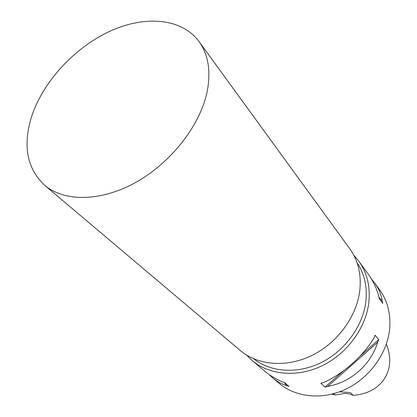 <?xml version="1.0" encoding="UTF-8"?>
<svg xmlns="http://www.w3.org/2000/svg" width="417" height="417" viewBox="0 0 417 417"><rect width="100%" height="100%" fill="white"/><g stroke="black" fill="none" stroke-linecap="round" stroke-linejoin="round"><path stroke-width="0.63" d="M331.682 394.201L335.164 394.899L333.668 393.69M339.594 391.818L350.421 392.585L353.163 395.316L351.015 394.539C347.637 393.2 344.124 393.122 340.47 394.3L335.164 394.899M353.163 395.316C382.248 393.34 396.781 369.467 386.314 344.176M31.317 117.448C42.346 82.681 73.465 48.497 108.759 31.786C143.99 15.148 181.452 17.738 199.024 41.533C208.531 54.799 211.164 71.865 206.915 92.725C199.649 126.137 170.683 163 135.702 182.422C100.695 201.875 64.213 201.979 44.556 185.195C27.121 168.682 22.706 146.096 31.317 117.448M199.024 41.533L349.774 248.767C358.182 260.521 361.513 274.511 359.767 290.743C356.629 316.68 337.332 343.014 311.906 355.461C286.458 367.919 257.815 365.407 240.328 350.556L44.556 185.195M357.041 262.731C364.474 273.797 367.408 286.745 365.839 301.585C362.967 325.953 345.177 350.577 321.481 362.441C297.764 374.299 270.742 372.386 253.729 358.813M246.598 355.102L252.092 360.491C269.356 375.149 297.451 377.745 322.299 365.673C347.137 353.606 365.886 327.913 368.831 302.487C370.468 286.573 367.132 272.817 358.834 261.219L353.856 255.35M371.511 279.082L374.654 282.966C378.74 288.658 381.274 294.631 382.259 300.886L382.775 303.383L379.251 298.64L378.735 296.122C376.442 288.022 373.033 280.823 368.513 274.527L358.834 261.219M252.092 360.491L264.805 371.229C269.867 375.462 275.627 378.959 282.09 381.722L284.488 382.566L288.991 386.423L286.615 385.584C281.616 384.036 276.909 381.419 272.504 377.729L279.103 383.306C295.815 397.49 322.617 400.252 346.094 389.04C369.561 377.833 387.07 353.616 389.603 329.394C390.984 314.23 387.664 301.038 379.632 289.815L374.654 282.966M272.504 377.729L269.048 374.502M377.646 342.258C371.057 364.526 350.655 382.551 327.788 386.366L325.078 387.122L320.876 383.197L323.613 382.431C342.42 374.534 363.603 355.805 374.002 337.843L375.118 335.2L378.745 339.641L377.646 342.258L327.788 386.366M379.043 297.529L382.259 300.886M378.745 339.641L359.881 356.337M343.493 370.833L325.078 387.122M286.615 385.584L284.133 382.446"/></g></svg>
